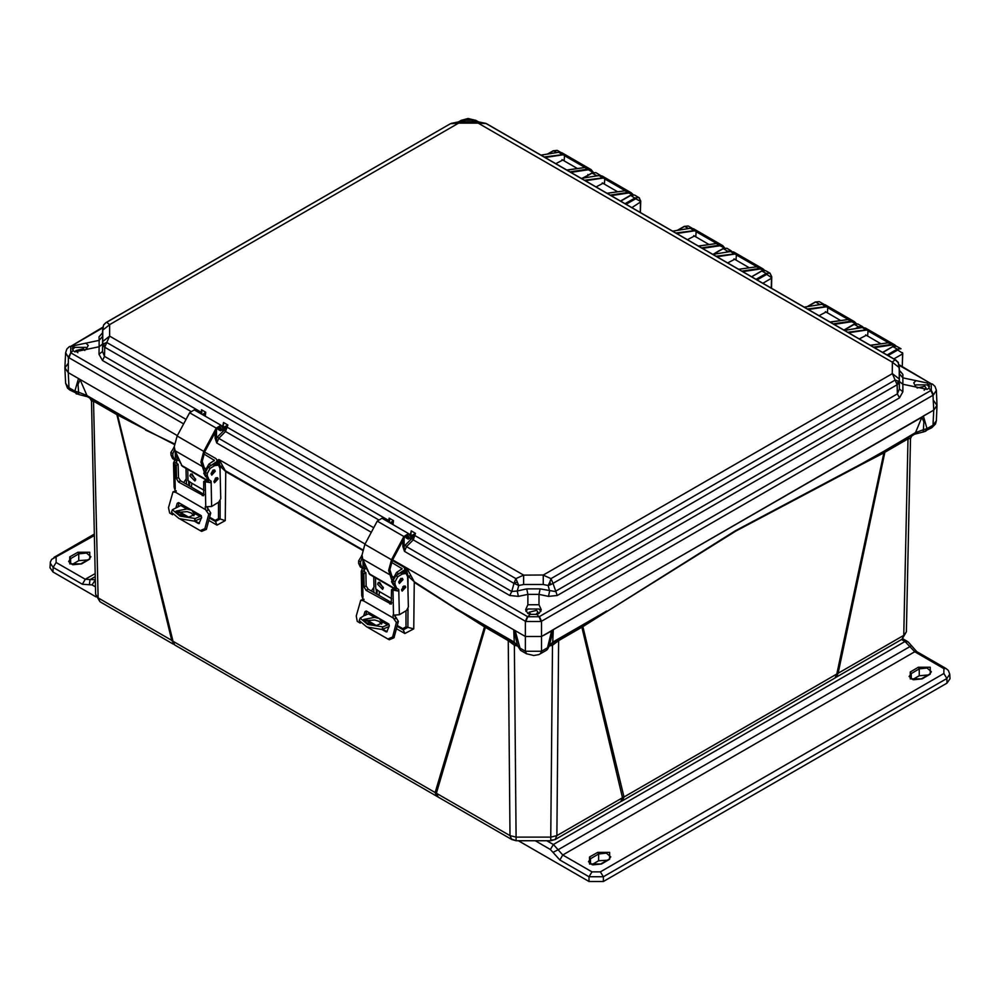 <?xml version="1.0" encoding="UTF-8"?>
<svg xmlns="http://www.w3.org/2000/svg" width="1000" height="1000" viewBox="0 0 1000 1000"><rect width="100%" height="100%" fill="white"/><g stroke="black" fill="none" stroke-linecap="round" stroke-linejoin="round"><path stroke-width="1.5" d="M550.75 840.238L555 839.613L620.737 801.663L622.537 797.788L556.912 835.675L555.112 839.55L550.75 840.713L550.75 837.15L516.15 837.15L509.975 835.675L436.4 793.2L438.212 797.075L511.788 839.55L509.975 835.675L508.225 640.612L485.337 627.4L436.4 793.2L172.938 641.188L174.725 644.975L171.725 640.387L98.15 597.913L95.6 594.412L91.438 400.988L95.6 594.412L100 601.8M582.2 625.862L606.8 610.938L552.7 642.175L551.587 643.8L582.2 625.862L581.825 627.238L622.537 797.788L624.038 797.025L582.875 626.6L735.413 530.688L861.45 463.925L908.388 437.537L908.012 438.913L910.512 438.488L906.35 631.912L903.8 635.4L838.175 673.288L836.363 677.163L901.988 639.275L903.8 635.4L908.012 438.913L884.85 452.287L838.175 673.288L624.038 797.025L622.225 800.825L620.737 801.663M606.788 611.587L735.763 531.15L861.287 464.65L915.55 432.675L914.45 434.312L923.138 432.05L923.375 429.787L915.55 432.675L921.825 417.312L923.9 421.9L923.375 429.787L927.025 428.65L925.4 431.425M70.175 390.3L67.513 388.088L65.6 383.25L70.188 390.312L78.7 394.312L76.3 393.837M406.775 568.013L525.325 636.462L392.6 559.837L406.775 568.013L414.188 581.688L455.262 608.162L514.188 642.175L517.688 646.162L514.188 642.175L513.688 630.138L517.638 645.788L519.35 647.738L525.325 651.188L541.562 651.188L547.537 647.738L551.812 630.55L921.825 417.312M517.688 646.162L520.588 650.35L515.075 630.538L513.688 630.138M836.363 677.163L834.95 678.012L836.725 674.237L883.85 452.837L885.225 450.913M438.212 797.075L436.962 796.375L435.15 792.575L484.462 626.862L485.337 627.4L484.963 626.025L515.3 643.8M583.15 625.312L582.875 626.6L558.663 640.612L556.912 835.675L550.75 837.15L552.463 645.2L549.263 645.987M861.287 464.65L883.85 452.837L884.3 451.45M116.45 413.263L116.825 414.637L93.925 401.425L91.438 401L89.838 398.162L117.238 413.713L172.938 641.188L171.725 640.387L116.825 414.637L174.375 444.538M397.113 629.125L404.825 633.562L413.762 628.85L414.225 582.362L484.462 626.862L484.162 625.562L484.963 626.025M186.25 479.288L186.462 484.288M209.425 520.788L217 525.163L225.188 520.638L225.787 471.637L362.537 550.262M373.713 588.45L373.9 592.5M517.625 645.987L514.425 645.2L508.225 640.612L507.85 639.237M559.038 639.237L558.663 640.612L552.463 645.2L551.538 643.825L549.2 646.225M893.925 358.875L902.575 353.875L902.188 366.562M484.162 625.562L455.3 608.812M414.188 581.688L407.987 575.95L405.962 567.913L406.688 567.962M404.825 633.562L403.25 629.85L407.912 627.337L407.938 608.775M407.962 589.237L407.987 575.95L410.925 576M397.688 626.663L403.25 629.85L402.725 628.675L397.837 625.875M376.188 589.237L376.4 593.938M219.2 459.725L225.787 471.637L220.175 466.15L218.388 459.613L219.125 459.675L365.062 543.938L219.125 459.675M225.65 470.913L362.675 549.7M225.188 520.638L220.075 519.038L220.1 500.7M220.15 475.138L220.175 466.15L222.738 466.188M217 525.163L215.525 521.538L220.075 519.038L218.475 518.575L215.075 520.425L215.525 521.538L210 518.337M188.625 480.95L188.825 485.65L188.625 480.95M145.463 429.938L174.45 443.913M117.238 413.713L145.312 429.212L86.388 395.188L78.575 392.3L78.7 394.312M515.112 645.413L515.837 644.125M551.062 644.125L551.775 645.413M553.2 630.138L552.7 642.175L549.25 645.788L553.2 630.138L541.562 636.462L933.688 410.075L937.038 405.562L933.688 400.7M908.388 437.537L913.2 434.775M68.263 363.212L64.912 368.062L68.263 372.575L177.375 435.575L68.263 372.575L68.95 387.7L74.925 391.163L78.5 378.488L80.125 379.812L87.5 396.812L78.812 394.55M527.463 616.525L525.325 621.188L525.913 621.487L527.812 616.712L539.075 616.712L536.7 614.338L530.188 614.338L527.812 616.712L406.488 546.675L404.45 551.4L525.325 621.188L525.325 636.462L541.562 636.462L541.562 651.188L540.325 653.8L538.7 654.575L533.713 655.525L526.562 653.8L525.325 651.188L525.325 636.462L541.562 636.462L541.562 621.188L933.012 395.188L933.55 394.837L931.2 390.312L931.2 383.812L932.275 383.963M931.8 427.788L935.45 424.062L936.35 420.737L933 425.2L927.025 428.65L923.425 416L933.688 410.075L937.038 405.213L936.363 390.225L935.013 386.4L932.537 384.1M902.575 353.312L897.75 349.975L888.125 355.525M640.537 202.025L631.9 207.575M762.913 283.212L771.55 278.225L771.263 288.038M515.35 643.825L514.425 645.2L516.15 840.713L511.788 839.55M549.212 646.15L547.375 649.562L546.263 650.375L547.537 647.738L549.2 646.162M892.425 346.9L896.562 346.25L900.962 348.787L897.262 349.137L897.75 349.975M902.775 353.587L902.537 352.638M547.925 154L553.587 150.725L557.25 150.35L553.112 151M640.238 212.387L640.5 201.35L635.712 198.688L626.112 204.225M640.425 212.5L640.7 201.062L638.925 197.5L635.225 197.85L625.138 203.675M771.55 277.663L766.725 274.325L757.125 279.875M76.137 393.75L74.925 391.163L78.575 392.3L78.05 384.412L80.125 379.812M546.3 650.35L540.325 653.8M583.65 177.987L592.238 173.038L595.887 172.65L591.75 173.3M595.887 172.65L600.638 175.45L595.8 175.987M620.788 201.163L630.875 195.338L634.525 194.963L630.388 195.613M684.125 226.637L688.263 225.987L692.125 228.212M722.763 248.95L726.9 248.3L731.3 250.837L727.6 251.188L728.075 251.887M761.413 271.25L765.55 270.613L769.938 273.15L766.237 273.5L766.725 274.325M771.45 288.137L771.712 276.712L769.938 273.15L771.513 277M815.15 302.288L819.287 301.637L823.675 304.175L820.025 304.55M853.787 324.588L857.925 323.938L862.312 326.475L858.625 326.825L859.112 327.663L862.588 327.425M863.25 327.388L862.312 326.475L863.312 327.388M102.737 341.562L109.612 336.087L109.663 324.65L458.625 123.175L450.35 123.737L106.762 322.212L109.612 324.7L102.737 330.175L102.713 345.262L103.863 343.575L106.762 342.463L104.8 347.2L513.938 583.413L515.913 578.675L523.575 575.087L109.612 336.087L106.762 342.463L515.913 578.675L518.737 585.45L523.587 584.525L543.312 584.525L543.288 575.087L550.988 578.675L552.95 583.413L897.15 384.7L892.337 373.587L543.375 575.05L523.575 575.087L523.587 584.525M102.6 344.012L99.125 346.8L99.125 340.387L102.6 336.325L102.537 351.538L102.713 345.262L104.8 347.2L104.55 356.35L102.537 351.538L99.062 354.312L102.463 360.438L104.55 356.35L201.062 412.075L200.637 413.537L201.925 412.6L201.438 409.725L201.438 412.675M412.45 535.15L413.225 536.175L415.262 535.75L511.775 591.462L513.938 583.413L518.737 585.45L517.25 590.962L511.775 591.462L509.688 595.55L413.225 539.85L415.55 533.35L412.075 535.413L410.525 534.513L411.2 530.837L410.925 533.888M543.312 584.525L548.15 585.45L550.75 584.675L549.875 582.025L550.988 578.675L895.188 379.963L898.088 381.075L899.237 382.75L899.212 367.663L892.312 362.163L895.175 359.712L896.275 360.325M550.75 584.675L552.95 583.413L557.2 595.55L899.488 397.925L902.887 391.812L899.412 389.025L899.237 382.75L897.15 384.7L897.4 393.85L899.412 389.025L899.35 373.812L902.825 377.887L902.825 384.3L899.35 381.512M898.487 362.837L895.175 359.712L486.037 123.488L478.413 123.2L892.312 362.163L478.413 123.2M103.462 325.337L102.737 330.175M102.725 328L102.537 332.837L99.062 336.9L102.525 333.013M536.7 614.338L539 613.562L541.312 609.775L539.025 604.763L539 594.35L527.888 594.35L526.788 588.913L517.25 590.962L518.362 596.4L509.688 595.55M518.362 596.4L527.888 594.35L527.888 604.738L525.575 609.775L527.888 613.562L530.188 614.338M541.05 611.213L538.962 609.05L527.925 609.05L525.85 611.213M902.887 391.812L902.825 384.3L927.225 389.425L928.825 387.95L930.875 390.525L539.075 616.712L540.975 621.487L541.562 621.188L539.425 616.525M916.038 387.088L913.713 382.875L916.062 380.65L927.225 383.013L929.538 385.95L928.825 387.95M929.275 387.1L927.188 384.913L916.15 384.913L914.938 385.812M477.6 121.925L474.137 119.938L462.875 119.938L465.25 120.312L462.1 121.925M69.675 346.475L70.75 346.325L70.75 352.825L73.125 350.45L74.725 351.925L99.125 346.8L99.062 354.312M73.125 350.45L72.412 348.45L73.125 346.7L70.75 346.325L102.737 327.85M99.062 336.9L99.125 340.387L74.725 345.513L73.125 346.7M87.013 348.325L85.8 347.425L74.763 347.425L72.675 349.6M535.8 614.45L537.938 612.288L536.625 610.413L528.95 612.288L531.087 614.45M924.112 390.275L926.162 388.15L924.837 386.275L917.175 388.062M84.775 350.562L83.462 348.775L75.788 350.662L77.838 352.788M451.188 123.325L458.625 121.925L458.625 123.175L478.375 123.175L478.375 121.925L485.825 123.325M109.663 324.65L458.663 123.175M892.337 362.175L892.3 373.612M557.2 595.55L548.525 596.4L549.637 590.962L548.15 585.45L549.875 582.025M899.488 397.925L897.4 393.85L555.112 591.462L540.112 588.913L526.788 588.913M899.212 367.663L898.012 362.05M105.675 322.825L103.938 324.562M540.112 588.913L539 594.35L548.525 596.4M486.65 123.737L895.8 359.95L898.312 362.463L899.412 370.337L899.225 365.462M899.412 370.275L902.887 374.4L902.825 377.887L916.025 380.65M224.762 426.8L225.538 427.812L227.875 424.988L224.387 427.05L222.838 426.163L223.525 422.475L223.25 425.525M378.275 519.675L225.55 431.5L227.875 424.988L223.525 422.475L223 425.637M389.137 520.913L388.325 521.9L389.613 520.95L389.125 518.088L389.113 521.025M391.775 523.913L393.475 520.6L390.312 522.85L388.575 522.062M204.1 415.55L205.787 412.238L202.638 414.5L200.9 413.7M527.888 604.738L539.025 604.763M899.425 370.513L902.887 374.4M465.25 120.312L471.763 120.312L474.913 121.925M85.9 343.162L88.238 345.375L85.925 349.575M393 524.612L393.475 520.6L389.125 518.088L388.738 520.438L225.562 426.238M373.725 527.762L218.8 438.325L225.55 431.5L224.237 430.1L225.538 427.812L224.387 427.05L222.75 428M389.2 520.625L388.888 521.6M388.6 521.888L389.613 520.95M388.312 521.9L389.137 521.7M391.375 523.675L390.988 522.325M410.688 534L411.2 530.837L415.55 533.35L413.875 535.475L413.237 534.6M404.125 538.325L404.125 546.562L402.825 546.562L404.45 551.4L404.125 546.562L405.175 545.288L406.488 546.675L413.225 539.85L411.925 538.45L413.225 536.175L412.075 535.413L410.425 536.362M201.525 412.262L201.2 413.237M200.925 413.525L201.925 412.6M200.625 413.55L201.462 413.338M203.7 415.325L203.3 413.963M570.025 171.85L588.15 169.137L591.163 169.638L561.838 152.7L558.913 152.262L541.138 155.175M544.225 156.962L564.6 154.4L564.138 160.875M564.6 154.4L586.912 167.275L566.938 170.075M593.337 172.387L591.163 169.638L593.263 172.413M610.3 195.1L628.413 192.387L631.425 192.875L602.1 175.95L599.175 175.5L581.4 178.425M584.487 180.212L604.875 177.65L604.4 184.125M604.875 177.65L627.175 190.525L607.212 193.312M633.1 194.575L631.425 192.875L633.05 194.562M701.675 247.85L719.788 245.138L722.788 245.637L693.462 228.7L690.55 228.263L672.788 231.175M675.875 232.963L696.237 230.4L695.775 236.875M696.237 230.4L718.55 243.275L698.587 246.075M724.8 247.95L722.788 245.637L724.737 247.95M741.938 271.1L760.05 268.387L763.062 268.875L733.737 251.95L730.812 251.5L713.05 254.425M716.137 256.2L736.513 253.65L736.038 260.125M736.513 253.65L758.812 266.525L738.85 269.312M764.538 270.25L763.062 268.875L764.488 270.25M833.3 323.85L851.425 321.138L854.425 321.637L825.1 304.7L822.188 304.262L804.412 307.175M807.5 308.962L827.875 306.4L827.412 312.875M827.875 306.4L850.188 319.275L830.212 322.075M856.237 323.55L854.425 321.637L856.188 323.55M873.55 347.1L891.688 344.387L894.7 344.875L865.375 327.95L862.45 327.5L844.675 330.425M847.763 332.212L868.138 329.65L867.675 336.125M868.138 329.65L890.45 342.525L870.462 345.325M895.975 346L894.7 344.875L895.938 345.988M371.312 532.263L216.775 443.038L216.45 438.212L217.5 436.925L218.8 438.325L216.775 443.038L215.15 438.212L215.15 432.4M525.913 621.487L540.975 621.487M933.55 394.837L936.363 390.225M409.425 538.413L408.225 539.113L406.225 538.013L406.062 535.525M461.613 120.188L468.038 118.488L475.4 120.188M461.337 120.312L458.537 121.925M570.887 172.35L588.362 169.725L593.125 172.45M563.538 160.525L562.888 159.938L555.837 163.663M588.7 174.838L582.238 178.225M611.163 195.6L628.625 192.975L632.762 194.575M603.8 183.775L603.15 183.188L596.112 186.912M702.537 248.35L720 245.725L724.55 247.987M695.163 236.525L694.513 235.938L687.487 239.662M719.488 250.562L715.3 253.038M742.8 271.6L760.263 268.975L764.1 270.212M735.438 259.775L734.788 259.188L727.75 262.913M834.15 324.35L851.637 321.725L855.938 323.575M826.8 312.525L826.15 311.938L819.112 315.663M874.412 347.6L891.9 344.975L895.375 345.875M867.075 335.763L866.425 335.188L859.375 338.913M69.4 346.613L66.838 349.038L65.588 352.725L68.4 357.337L70.75 352.825L68.938 357.688L183.625 423.9M68.4 357.337L68.263 372.575L64.912 367.725L65.588 352.725M221.75 430.062L220.55 430.75L218.55 429.663L218.375 427.163M216.45 429.975L216.45 438.212L215.15 438.212M408.225 539.113L406.5 537.625M218.812 429.025L219.9 429.65L218.812 429.263M203.95 471.375L200.9 462.113L203.787 451.337L216.225 428.137L220.938 425.275L223.275 428.938L222.113 430.275L220.012 426.863L217.188 428.587L204.762 451.788L202.2 461.325L204.7 469.075M208.25 481.275L182.087 466.163L175.075 450.8L174.275 446.737L177.162 435.975L189.6 412.775L194.312 409.9L220.938 425.275M208.337 481.25L207.025 478.488M218.775 428.35L222.113 430.275M172.575 514.712L169.587 512.987L168.525 507.612L173 491.912L175.688 492.413L205.562 509.663L205.312 506.788L211.65 506.438L211.075 481.138L210.037 482.663L203.8 481.438L203.575 495.812L178.5 481.987L176.5 478.65L176.188 465.5L178.137 464.312L173.962 461.838L174.713 460.15L172.913 456.175L172.862 453.587L174.613 449.4M179.5 461.037L180.338 462.987M216.15 477.65L213.888 481.562M218.1 478.888L214.5 482.75L213.875 481.45L217.488 477.587L218.1 478.888M215.287 471.225L211.688 475.087L211.075 473.787L214.675 469.913L215.287 471.225M213.337 469.975L211.075 473.9M174.275 447.038L170.912 452.463L170.975 455.05L172.675 458.663L176.388 460.7L176.412 463.25M179.15 502.925L177.975 506.838M178.9 511.55L188.888 517.312M195.087 520.887L199.425 523.4M206.863 506.95L210.7 513.013L206.325 529.35L201.65 531.4L200.35 530.737M173 491.912L176.175 490.763M176 507.5L177.3 503.275L178.575 502.587L200.975 515.525L201.663 517.325L199.013 523.575M178.1 511.75L187.587 517.225M201.45 518.088L194.338 521.112L198.4 523.462M205.562 509.663L208.75 514.2L204.9 528.612L200.225 530.675L180.2 519.113M178.137 464.312L178.438 477.463L180.438 480.812L204.088 494.462M210.037 482.663L205.738 480.25L203.8 481.438M176.188 465.5L173.525 462.975L174.075 487.225L175.688 492.413M207.587 481.25L209.125 480.012L207.338 476.05L207.275 473.462L210.125 468.363L214.662 465.6L218.475 465.15L220 468.363L220.688 498.688L218.8 502.1L211.65 506.438M176.65 461.275L176.713 463.488M186.038 468.45L186.275 478.825L183.65 482.663M218.475 465.15L216.525 464.025L212.712 464.475L208.175 467.238L205.325 472.337L205.387 474.925L207.1 478.537L208.938 479.6M173.525 462.975L173.962 461.838M172.675 458.663L174.525 459.725M211.075 481.138L207.1 478.537M195.675 479.175L194.9 480.988L189.925 475.85L190.688 474.038L195.675 479.175M191.938 473.913L195.6 479.938M211.075 473.525L213.012 470.175M205.662 476.65L203.762 473.225L208.825 464.15L214.425 460.4L203.75 453.913M178.85 514.325L188.463 517.3L194.475 514.637L191.825 510.288L186.887 508.975L175.987 511.087L178.85 514.325M193.888 515.8L191.312 512.975L187.113 511.575L176.438 512.438M204.6 452.088L215.963 458.65L217.175 460.337L216 463.8M215.287 480.3L215.238 478.325M208.95 466.763L215.963 462.113M187.8 469.462L188.062 480.625L191.887 483.225L191.388 487.125M195.2 518.55L180.062 516.163L172.4 509.762L171.513 512.288L179.163 518.675L194.288 521.138L195.2 518.55L201.35 515.862M207.9 507.163L207.362 508.25M182.275 504.725L172.4 509.762M176.412 453.888L177.362 460.3L179.312 460.6M177.362 460.3L175.413 459.175L175.2 451.075M391.625 579.725L388.575 570.475L391.475 559.7L403.9 536.5L408.612 533.625L410.962 537.288L409.8 538.625L407.7 535.225L404.875 536.938L392.438 560.138L389.875 569.675L392.388 577.438M395.925 589.625L369.762 574.525L362.762 559.15L361.95 555.1L364.85 544.325L377.275 521.125L381.987 518.25L408.612 533.625M396.025 589.6L394.7 586.85M406.463 536.7L409.8 538.625M360.25 623.075L357.275 621.35L356.213 615.975L360.688 600.275L363.375 600.775L393.25 618.025L392.987 615.138L399.338 614.788L398.75 589.5L397.713 591.013L391.475 589.788L391.262 604.163L366.175 590.35L364.175 587L363.875 573.85L365.825 572.675L361.637 570.188L362.388 568.5L360.6 564.538L360.538 561.95L362.287 557.762M367.175 569.4L368.025 571.35M403.825 586.013L401.562 589.925M405.775 587.25L402.175 591.112L401.562 589.812L405.163 585.938L405.775 587.25M402.975 579.575L399.375 583.438L398.75 582.137L402.35 578.275L402.975 579.575M401.012 578.337L398.762 582.25M361.962 555.4L358.587 560.825L358.65 563.413L360.363 567.025L364.062 569.062L364.087 571.6M366.838 611.275L365.65 615.2M366.587 619.9L376.562 625.675M382.762 629.25L387.1 631.75M394.538 615.312L398.387 621.362L394 637.7L389.325 639.763L388.025 639.087M360.688 600.275L363.85 599.125M369.963 613.088L363.675 615.85L364.988 611.625L366.25 610.95L388.663 623.888L389.338 625.688L386.688 631.925M365.788 620.1L375.275 625.575M382.025 629.475L386.087 631.825M393.25 618.025L396.425 622.562L392.575 636.975L387.912 639.038L367.887 627.475M365.825 572.675L366.125 585.825L368.125 589.163L391.775 602.812M397.713 591.013L393.425 588.6L391.475 589.788M363.875 573.85L361.2 571.325L361.763 595.575L363.375 600.775M395.262 589.6L396.812 588.375L395.025 584.412L394.963 581.812L397.8 576.712L402.35 573.95L406.163 573.513L407.675 576.712L408.375 607.05L406.475 610.45L399.338 614.788M364.338 569.625L364.387 571.838M373.713 576.8L373.95 587.175L371.337 591.013M406.163 573.513L404.212 572.388L400.4 572.825L395.85 575.588L393.013 580.7L393.075 583.288L394.775 586.888L396.625 587.95M361.2 571.325L361.637 570.188M360.363 567.025L362.2 568.075M398.75 589.5L394.775 586.888M383.35 587.525L382.587 589.35L377.6 584.212L378.363 582.4L383.35 587.525M379.625 582.275L383.275 588.288M398.762 581.875L400.688 578.525M393.35 585L391.45 581.575L396.5 572.5L402.1 568.75L391.425 562.263M366.538 622.688L376.138 625.65L382.163 623L379.513 618.638L374.575 617.325L363.663 619.45L366.538 622.688M381.575 624.163L378.988 621.337L374.787 619.938L364.113 620.788M392.275 560.45L403.65 567.013L404.85 568.688L403.688 572.163M402.962 588.65L402.925 586.675M396.637 575.112L403.65 570.475M375.487 577.825L375.737 588.975L379.562 591.575L379.062 595.487M389.137 626.45L381.962 629.487L382.875 626.9L389.038 624.225M395.588 615.513L395.05 616.613M364.087 562.238L365.037 568.663L366.987 568.95M365.037 568.663L363.088 567.537L362.875 559.438M382.875 626.9L367.738 624.525L360.075 618.125L363.713 615.85M381.962 629.487L366.85 627.038L359.188 620.65L360.075 618.125M95.15 573.575L85.262 579.288L95.275 579.688M95.213 576.625L89.963 579.675L89.362 584.688L82.338 584.263L53.163 567.413L50.213 563.088M89.787 559.15L89.787 552.238L77.825 552.238L69.7 556.925L69.7 563.837L81.675 563.837L89.787 559.15L89.1 559.075L90.887 556.788L86.512 553.013L78.8 553.9L77.825 552.238M81.675 563.837L72.888 564.712L68.6 561.55L70.675 558.587L78.8 553.9L78.8 560.675L72.15 564.513M82.338 584.263L85.262 579.288L56.087 562.438L53.163 567.413L52.95 572L96 596.85M52.95 572L50 567.725L50.35 562.025L51.612 559.412L94.338 535.487M87.413 560.05L78.8 560.675M535.2 840.713L550.413 849.5L553.325 844.525L558.088 849.75L909.875 646.65L905.05 641.462L553.325 844.525L546.737 840.713M911.312 645.65L909.875 646.65L914.737 651.8L943.913 668.65L943.913 673.512L600.413 871.838L591.975 871.838L562.8 855L558.088 849.75L553.013 852.375L559.875 859.963L562.8 855L914.737 651.8L916.812 651.6L908.088 641.9L905.05 641.462L901.625 639.487M910.212 671.938L910.212 678.85L922.175 678.85L930.3 674.163L930.3 667.25L918.325 667.25L910.212 671.938L911.188 673.6L919.3 668.913L927.025 668.025L931.4 671.8L929.6 674.087L930.3 674.163M601.525 863.975L592.75 864.85L588.462 861.688L590.538 858.725L598.65 854.038L606.375 853.15L610.75 856.925L608.962 859.212L609.65 859.287L609.65 852.375L597.688 852.375L589.562 857.062L589.562 863.975L601.525 863.975L609.65 859.287M922.175 678.85L913.4 679.712L909.112 676.562L911.188 673.6L911.188 678.938M600.413 871.838L603.337 876.812L946.838 678.487L949.788 674.163L950 678.8L947.05 683.075L603.337 881.513L603.337 876.812L589.05 876.812L559.875 859.963M518.375 840.713L589.05 881.513L589.05 876.812L591.975 871.838M603.337 881.513L589.05 881.513M607.275 860.188L598.65 860.812L592.013 864.65M927.925 675.062L919.3 675.688L912.663 679.525M901.95 639.3L906.35 631.912L910.512 438.5L911.7 435.95L914.45 434.312M516.15 840.6L511.138 839.038M923.2 431.987L926.062 431.062M93.562 400.05L98.15 597.913L99.963 601.788L173.525 644.262M413.762 628.85L406.025 626.85L402.725 628.675M902.2 366.325L902.775 353.6M405.962 567.913L405.962 573.4M406.012 610.737L406.025 626.85M377.163 594.388L376.962 589.675M218.388 459.613L218.4 465.112M218.45 502.3L218.475 518.575M215.075 520.425L210.15 517.562M189.613 486.1L189.4 481.388M923.138 432.05L931.762 427.8L933 425.2L933.688 410.075L933.012 395.188L930.875 390.525M882.812 352.463L892.913 346.625L897.262 349.137L887.163 354.963M556.75 152.55L553.25 150.688L547.362 154.088M728.45 251.825L730.775 251.45M858.325 328.113L859.112 327.663M526.6 653.825L520.588 650.35M596.875 175.812L591.888 173L583.088 178.075M635.712 198.688L630.525 195.312L620.588 201.05M640.5 201.35L639.4 197.838L634.525 194.963M677.837 230.275L684.613 226.363L688.388 228.55M713.562 254.275L723.25 248.675L727.6 251.188L725.713 252.275M751.812 276.8L761.9 270.988L766.237 273.5L756.162 279.312M807.75 306.562L815.638 302.013L819.9 304.562M844.188 330.15L854.275 324.325L858.625 326.825L855.625 328.562M103.863 343.575L104.725 347.163M517.062 582.15L514.012 583.475M898.088 381.075L897.225 384.663M892.337 373.587L899.212 379.05M899.525 371.163L899.35 373.812M102.6 336.325L102.713 328.162L103.637 324.963L106.15 322.463L450.35 123.737M409.812 534.612L409.237 534.275M201.462 412.55L201.438 409.725L205.787 412.238L205.312 416.25M222.138 426.25L221.55 425.913M190.6 411.312L102.463 360.438M928.825 384.188L931.2 383.812L899.212 365.337M891.9 344.975L887.9 342.463M848.612 332.7L866.1 330.075L862.262 327.475L865.362 327.95M851.637 321.725L847.638 319.212M808.363 309.462L825.837 306.837L822 304.225L825.1 304.7M760.263 268.975L756.263 266.462M717 256.7L734.463 254.075L730.625 251.475L733.737 251.95M720 245.725L716 243.212M676.737 233.45L694.2 230.837L690.362 228.225L693.462 228.7M628.625 192.975L624.625 190.463M585.35 180.7L602.825 178.075L599 175.475L602.1 175.95M588.362 169.725L584.362 167.213M545.087 157.463L562.562 154.838L558.725 152.225L561.825 152.7M471.763 120.312L474.487 120.125M459.4 121.925L462.525 120.125M186.038 419.4L71.075 353.038M390.775 523.325L390.138 522.962M203.088 414.963L202.45 414.6M405.175 545.288L411.925 538.45M558.562 152.312L541.038 155.125M598.825 175.562L581.312 178.375M690.2 228.312L672.7 231.125M730.462 251.562L712.962 254.375M821.838 304.312L804.325 307.125M862.1 327.562L844.575 330.375M930.875 383.625L899.15 364.812M102.8 327.312L71.075 346.125M217.5 436.925L224.237 430.1M402.825 546.562L402.825 540.75M412.725 536.512L410.538 537.775M406.225 538.013L406.125 535.7M564.15 155.475L584.362 167.15M562.562 154.838L564.35 154.887M604.412 178.713L624.625 190.387M602.825 178.075L604.625 178.125M695.788 231.475L716 243.15M694.2 230.837L695.987 230.888M736.05 254.713L756.263 266.388M734.463 254.075L736.25 254.125M827.425 307.475L847.638 319.15M825.837 306.837L827.625 306.887M867.688 330.712L887.9 342.388M866.1 330.075L867.887 330.125M225.037 428.162L222.862 429.425M218.55 429.663L218.45 427.337M408.15 537.675L406.488 537.375M220.55 430.75L220.463 429.325M175.075 450.8L201.7 466.163M220.387 427.238L219.5 426.737M189.6 412.775L216.225 428.137M177.162 435.975L203.787 451.337M181.325 465.275L207.95 480.65M177.3 503.275L179.037 502.863M206.325 529.35L204.9 528.612M210.7 513.013L208.75 514.2M208.812 509.6L206.863 510.788M174.4 492.038L176.262 490.9M206.55 510.6L208.487 509.412M174.725 492.225L176.3 491.262M202.2 495.675L204.1 494.525M178.5 481.987L180.438 480.812M176.5 478.65L178.438 477.463M174.737 464.65L175.287 489.05M205.812 506.675L205.25 482.275M173.75 447.362L174.325 447.688M170.912 452.463L172.862 453.587M170.975 455.05L172.913 456.175M207.338 476.05L205.387 474.925M207.275 473.462L205.325 472.337M210.125 468.363L208.175 467.238M214.662 465.6L212.712 464.475M210.775 465.275L208.825 464.15M214.037 460.975L214.013 459.837M191.887 483.225L204 490.213M200.2 516.65L194.35 513.275M186.887 508.975L181.038 505.6M362.762 559.15L389.387 574.525M408.062 535.6L407.188 535.087M377.275 521.125L403.9 536.5M364.85 544.325L391.475 559.7M369.012 573.625L395.637 589M364.988 611.625L366.725 611.213M394 637.7L392.575 636.975M398.387 621.362L396.425 622.562M396.5 617.962L394.55 619.138M362.075 600.4L363.938 599.263M394.225 618.95L396.175 617.775M362.4 600.588L363.988 599.625M389.875 604.038L391.775 602.875M366.175 590.35L368.125 589.163M364.175 587L366.125 585.825M362.413 573.013L362.975 597.413M393.5 615.037L392.938 590.638M361.438 555.712L362 556.05M358.587 560.825L360.538 561.95M358.65 563.413L360.6 564.538M395.025 584.412L393.075 583.288M394.963 581.812L393.013 580.7M397.8 576.712L395.85 575.588M402.35 573.95L400.4 572.825M398.45 573.625L396.5 572.5M401.725 569.325L401.7 568.188M379.562 591.575L391.675 598.575M387.875 625.013L382.025 621.638M374.575 617.325L368.725 613.95M95.288 580.075L92.025 584.85L95.438 586.825M89.362 584.688L92.025 584.85M56.087 562.438L56.087 557.575M70.675 563.925L70.675 558.587L69.7 556.925M550.413 849.5L553.013 852.375M943.913 668.65L945.987 668.438L916.812 651.6M597.688 852.375L598.65 854.038L598.65 860.812M590.538 864.062L590.538 858.725L589.562 857.062M918.325 667.25L919.3 668.913L919.3 675.688M947.05 683.075L946.838 678.487L943.913 673.512M880.612 343.587L865.588 334.913M588.513 174.95L587.85 174.562M577.075 168.337L562.05 159.675M617.337 191.588L602.312 182.913M708.713 244.338L693.688 235.675M748.975 267.587L733.95 258.913M840.35 320.337L825.325 311.675M834.95 678.012L622.225 800.825M436.962 796.375L174.725 644.975M516.15 840.713L550.75 840.713M89.838 398.162L87.5 396.812M882.613 352.337L892.575 346.6L896.562 346.25M936.35 420.737L937.038 405.562M65.6 383.25L64.912 368.062M560.487 152.213L557.238 150.35M677.275 230.375L684.275 226.337L688.263 225.987M713 254.363L722.913 248.637L726.9 248.3M751.612 276.688L761.55 270.95L765.55 270.613M807.188 306.65L815.288 301.975L819.287 301.637M843.988 330.025L853.925 324.288L857.925 323.938M458.625 121.925L478.375 121.925M102.425 333.675L102.537 332.812M221.838 426.425L223.5 424.637M409.525 534.775L411.175 533M475.662 120.312L478.462 121.925M566.85 170.025L586.788 167.237M607.112 193.263L627.05 190.475M698.5 246.012L718.425 243.238M738.763 269.262L758.688 266.475M830.113 322.025L850.062 319.237M870.375 345.262L890.325 342.475M205.087 468.312L204.137 467.762M200.225 530.675L201.65 531.4M217.262 464.45L217.175 460.337M392.762 576.663L391.812 576.112M387.912 639.038L389.325 639.763M404.95 572.812L404.85 568.688M80.975 563.763L89.1 559.075M54.013 557.362L94.3 534.113M902.788 638.75L907.113 641.25M600.837 863.9L608.962 859.212M921.488 678.775L929.6 674.087M949.788 674.175L948.388 670.5L945.987 668.438"/></g></svg>
